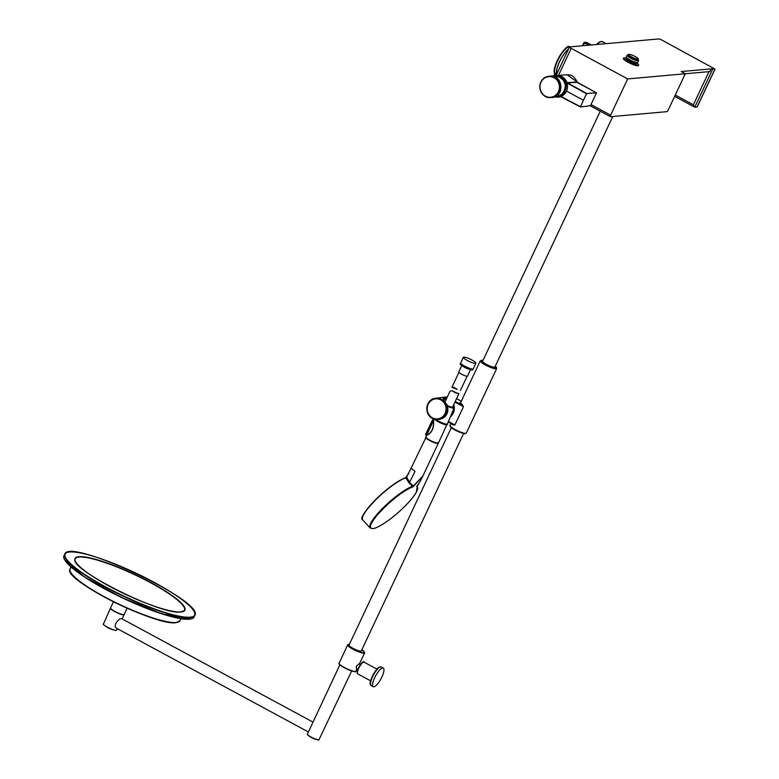 <?xml version="1.0" encoding="UTF-8"?>
<svg xmlns="http://www.w3.org/2000/svg" width="779" height="779" viewBox="0 0 779 779"><rect width="100%" height="100%" fill="white"/><g stroke="black" fill="none" stroke-linecap="round" stroke-linejoin="round"><path stroke-width="1.17" d="M566.528 91.133L583.432 100.267L586.529 93.831A1237.071 1162.287 -95.1 0 0 567.239 83.149L566.878 82.71M561.016 96.421A1237.071 1162.287 -95.1 0 0 580.472 106.694L583.432 100.267M586.753 93.558A1237.14 349.479 -61.7 0 1 596.5 92.857L577.434 82.301L567.472 82.876A1237.364 1162.56 84.9 0 1 586.753 93.558L586.529 93.831M580.452 106.947A1237.14 349.479 -61.7 0 0 590.501 105.603L596.5 92.857L577.132 82.399M567.239 83.149L567.248 82.613L577.21 82.019L567.063 74.765L556.956 75.417L566.956 82.691M580.423 106.927A1237.364 1162.56 84.9 0 1 560.977 96.664L558.621 97.034M580.433 106.937L560.568 96.586M577.2 82.019L577.229 82.038C572.867 73.645 569.391 75.135 567.063 74.765L567.063 74.765M554.278 96.927L558.076 97.083A10.848 10.195 -95.1 0 0 567.355 88.485A10.848 10.195 -95.1 0 0 561.893 76.605A10.848 10.195 -95.1 0 0 556.138 75.485L548.62 76.352C543.401 76.955 540.46 80.675 539.798 87.491C541.561 94.629 545.134 97.988 550.519 97.57A10.653 10.01 84.9 0 1 539.837 87.832A10.653 10.01 84.9 0 1 548.62 76.352A10.653 10.01 84.9 0 1 554.268 77.452A10.653 10.01 84.9 0 1 559.634 89.118A10.653 10.01 84.9 0 1 550.519 97.57L551.493 97.502C563.061 97.424 563.285 81.22 555.836 77.277L555.203 76.79C553.587 75.602 555.32 75.592 560.393 76.77C570.627 80.49 565.914 97.297 557.17 97.141L554.288 96.927M555.223 96.547C561.445 96.138 564.804 92.35 565.311 85.193C563.431 78.66 560.111 75.875 555.33 76.839M623.901 57.899A8.306 1.5 25.2 0 0 623.823 57.928A8.306 1.5 25.2 0 0 623.58 58.113L623.395 58.503A8.306 1.5 25.2 0 0 630.269 63.401A8.306 1.5 25.2 0 0 638.42 65.572L638.605 65.183A8.306 1.5 25.2 0 0 638.595 64.881A8.306 1.5 25.2 0 0 638.556 64.793M623.58 58.113A8.306 1.5 25.2 0 0 630.454 63.011A8.306 1.5 25.2 0 0 638.605 65.183M636.19 63.586A5.434 0.983 25.2 0 1 630.844 62.164A5.434 0.983 25.2 0 1 626.345 58.961L626.686 58.24A8.189 1.48 25.2 0 0 623.979 57.87A8.189 1.48 25.2 0 0 630.513 62.885A8.189 1.48 25.2 0 0 638.537 64.725A8.189 1.48 25.2 0 0 637.524 63.596A8.189 1.48 25.2 0 0 636.54 62.865L636.18 63.635L635.547 62.943M626.725 58.152A5.434 0.983 25.2 0 0 626.735 58.357A5.434 0.983 25.2 0 0 631.224 61.356A5.434 0.983 25.2 0 0 636.404 62.904L637.563 62.515A6.329 1.149 25.2 0 0 637.748 62.369L638.546 60.674A6.329 1.149 25.2 0 0 638.537 60.441L638.176 59.496M628.234 54.822L627.28 55.143A6.329 1.149 25.2 0 0 627.085 55.29L626.297 56.984A6.329 1.149 25.2 0 0 626.306 57.218A6.329 1.149 25.2 0 0 631.535 60.713A6.329 1.149 25.2 0 0 637.563 62.515M627.085 55.29A6.329 1.149 25.2 0 0 632.324 59.019A6.329 1.149 25.2 0 0 638.546 60.674M628.351 54.773A5.492 0.993 25.2 0 0 628.186 54.9A5.492 0.993 25.2 0 0 632.743 58.143A5.492 0.993 25.2 0 0 638.137 59.584L638.313 59.204A5.492 0.993 25.2 0 0 638.303 59A5.492 0.993 25.2 0 0 638.244 58.873M628.663 54.374A5.492 0.993 25.2 0 0 628.526 54.403A5.492 0.993 25.2 0 0 628.371 54.53A5.492 0.993 25.2 0 0 632.918 57.763A5.492 0.993 25.2 0 0 638.313 59.204M637.563 58.035A5.317 0.964 25.2 0 0 632.772 55.367A5.317 0.964 25.2 0 0 628.76 54.326A5.317 0.964 25.2 0 0 633.006 57.578A5.317 0.964 25.2 0 0 638.215 58.766A5.317 0.964 25.2 0 0 637.563 58.035M475.891 363.189L473.243 368.837A6.933 1.256 -154.8 0 1 466.436 367.016A6.933 1.256 -154.8 0 1 460.701 362.936L463.349 357.288A6.933 1.256 -154.8 0 1 468.539 358.389A6.933 1.256 -154.8 0 1 475.891 363.189A6.933 1.256 -154.8 0 1 469.094 361.378A6.933 1.256 -154.8 0 1 463.349 357.288M461.723 365.614L458.743 371.943A4.859 0.876 25.2 0 0 462.765 374.806A4.859 0.876 25.2 0 0 467.546 376.082L470.526 369.752M457.195 389.364L451.888 387.397L453.67 387.29L457.195 389.364M458.909 372.372L451.888 387.397M381.866 677.078A10.575 3.077 118.4 0 0 383.297 668.1A10.575 3.077 118.4 0 0 382.693 667.992A10.575 3.077 118.4 0 0 375.098 676.824A10.575 3.077 118.4 0 0 373.238 686.698A10.575 3.077 118.4 0 0 381.866 677.078M357.668 669.697L356.373 668.995L356.402 666.162L359.246 663.689L360.541 664.38M451.333 427.7L349.002 645.158A6.797 1.227 25.2 0 0 353.715 648.712A6.797 1.227 25.2 0 0 360.872 651.147A6.797 1.227 25.2 0 0 361.3 650.942L463.632 433.484M339.887 664.808L307.306 734.305C310.305 737.09 314.171 738.959 318.903 739.914L351.689 670.943M110.521 608.097L110.491 608.243C113.559 611.34 117.941 613.501 123.637 614.728L124.114 614.495M194.818 615.429L194.098 617.017A71.911 13.009 -154.8 0 1 189.54 619.169A71.911 13.009 -154.8 0 1 113.715 593.452A71.911 13.009 -154.8 0 1 63.966 555.778L64.735 554.22C68.679 537.15 205.442 601.505 194.818 615.429A71.882 13.009 -154.8 0 1 190.251 617.581A71.882 13.009 -154.8 0 1 114.455 591.874A71.882 13.009 -154.8 0 1 64.735 554.22M181.108 611.963A60.713 10.984 -154.8 0 1 86.527 572.127A60.713 10.984 -154.8 0 1 122.391 568.913A60.713 10.984 -154.8 0 1 181.108 611.963M75.096 559.264A60.411 10.925 -154.8 0 1 150.513 582.702A60.411 10.925 -154.8 0 1 184.321 610.658L180.942 611.934C161.935 615.819 68.932 569.011 75.096 559.264M190.134 617.182A71.59 12.951 25.2 0 0 120.901 566.411A71.59 12.951 25.2 0 0 78.611 570.199A71.59 12.951 25.2 0 0 190.134 617.182M116.684 603.345L120.502 605.166M124.153 614.485L124.134 614.553C123.803 616.345 109.294 609.519 110.472 608.126L110.511 608.058M110.472 608.126L103.295 624.388C106.996 627.66 111.29 629.685 116.178 630.445L116.334 630.357M103.14 623.989C103.422 625.732 115.058 631.204 116.577 630.308L117.463 628.731M307.432 734.529L307.462 734.704C310.344 737.362 314.034 739.144 318.523 740.05L318.884 739.923M312.934 722.084L122.011 618.828C119.528 617.202 111.855 626.131 116.831 628.39L308.299 731.939M450.885 423.318L449.931 425.344A9.056 1.636 25.2 0 0 456.221 430.096A9.056 1.636 25.2 0 0 465.754 433.328A9.056 1.636 25.2 0 0 466.329 433.066L496.681 368.555A9.056 1.636 -154.8 0 1 496.106 368.827A9.056 1.636 -154.8 0 1 486.573 365.594A9.056 1.636 -154.8 0 1 480.283 360.843L460.671 402.529A9.056 1.636 25.2 0 0 462.171 404.408L463.476 406.706L454.897 424.945L452.58 424.789L451.236 423.513M600.258 111.212L482.591 361.271A6.797 1.227 25.2 0 0 488.219 365.273A6.797 1.227 25.2 0 0 494.889 367.055L612.791 116.499M462.171 404.408L461.47 404.817L463.359 406.638L454.936 402.091M452.541 424.224L452.58 424.789M448.451 421.449L454.78 424.876L448.266 421.887M448.266 421.906L452.385 424.117M452.365 412.081L451.869 413.279M442.939 397.417L446.942 397.796A10.848 10.185 -95.1 0 0 442.939 397.417L435.656 398.254C426.035 398.79 423.513 414.194 432.345 418.323L437.555 419.482A10.653 10.01 84.9 0 1 432.374 418.333A10.653 10.01 84.9 0 1 426.97 406.911A10.653 10.01 84.9 0 1 435.656 398.254A10.653 10.01 84.9 0 1 441.303 399.364A10.653 10.01 84.9 0 1 446.669 411.03A10.653 10.01 84.9 0 1 437.555 419.482L438.577 419.414C446.396 417.68 449.279 412.88 447.214 405.012C442.092 398.936 441.868 396.823 446.523 398.682M446.211 399.354L443.387 399.15M362.352 518.132A31.413 6.641 -41.5 0 1 378.954 496.389A31.413 6.641 -41.5 0 1 405.567 477.78L405.947 477.8A31.715 6.699 138.5 0 0 376.861 498.696A31.715 6.699 138.5 0 0 362.732 519.924L370.122 527.967A31.511 6.66 -41.5 0 1 383.745 507.217A31.511 6.66 -41.5 0 1 412.627 486.213L409.17 483.058L405.664 477.722C398.897 480.224 390.308 486.145 379.909 495.493C365.137 510.469 359.411 518.61 362.732 519.924M405.567 477.78L408.654 473.739M409.17 483.058L415.032 471.402L411.078 468.198L406.619 477.099L409.735 482.649L413.406 486.008L422.247 476.651L420.514 480.555M412.685 486.982A0.604 0.526 70.8 0 0 412.627 486.213L413.678 486.203L412.685 486.982A30.985 6.544 138.5 0 0 373.54 519.973A30.985 6.544 138.5 0 0 391.107 518.405A30.985 6.544 138.5 0 0 416.823 486.612A0.604 0.584 -62.8 0 0 416.95 486.047M410.212 470.029L406.151 477.459M416.823 486.612L417.047 485.901C419.803 482.162 421.507 479.114 422.16 476.738L413.678 486.203M417.038 485.95A31.511 6.66 -41.5 0 1 417.31 486.213L422.014 477.878L438.304 443.261A7.011 1.266 -154.8 0 1 437.856 443.465A7.011 1.266 -154.8 0 1 430.475 440.963A7.011 1.266 -154.8 0 1 425.616 437.292A7.011 1.266 -154.8 0 1 425.762 437.165M425.821 437.214A6.875 1.246 25.2 0 0 426.921 438.509A6.875 1.246 25.2 0 0 436.532 443.037A6.875 1.246 25.2 0 0 437.856 443.183A6.875 1.246 25.2 0 0 438.236 443.056M432.958 419.793L433.864 420.027L433.562 420.602C434.127 428.226 431.809 433.143 426.61 435.364L433.64 420.241M433.377 420.582L426.502 435.51L425.587 434.565L432.452 419.969L425.587 434.565L426.502 435.188L425.743 434.955M426.629 435.023L426.756 435.159C431.663 432.939 433.903 428.177 433.484 420.864L433.328 420.796M446.571 424.351A6.193 1.12 -154.8 0 1 438.966 421.799A6.193 1.12 -154.8 0 1 435.967 419.813M433.494 420.806L432.598 420.378L425.587 434.594M426.502 435.51L425.801 436.922A7.011 1.266 25.2 0 0 431.595 441.05A7.011 1.266 25.2 0 0 438.48 442.881L436.532 443.037M433.718 420.105L434.185 419.092M458.704 393.424L455.53 392.898L452.073 390.678L458.753 393.979L452.599 407.057A4.528 0.818 -154.8 0 1 449.21 406.336A4.528 0.818 -154.8 0 1 447.438 405.518M452.073 390.678L450.174 391.155M588.749 45.211L584.532 42.962L582.906 45.727M582.439 45.776L583.841 42.816L584.961 42.417L589.985 45.094M585.185 42.689L586.188 42.241L591.378 44.968L586.314 42.3L584.532 42.962M586.188 42.241L584.192 42.426M697.108 106.986L714.918 69.136L711.042 68.883L681.206 71.561L685.286 73.762L627.679 78.922L571.202 48.376A3.019 0.545 25.2 0 1 569.498 47.003A3.019 0.545 25.2 0 1 569.683 46.915L658.606 38.95A3.019 0.545 25.2 0 1 662.179 40.235L715.034 69.088L697.263 106.859L694.761 107.19L693.378 104.814L708.987 71.649M627.679 78.922L610.629 115.156A1.811 0.526 118.4 0 0 610.385 116.694A1.811 0.526 118.4 0 0 610.483 116.704L666.863 111.66A1.811 0.526 118.4 0 0 668.236 109.995L685.286 73.762L709.776 71.571L711.042 68.883M674.653 96.353L694.761 107.19L712.571 69.35M556.966 73.635A14.859 4.323 -61.6 0 1 559.595 61.726A14.859 4.323 -61.6 0 1 568.436 49.262M554.288 73.966A189.94 177.972 85.6 0 1 554.784 72.642L554.531 74.726L555.943 75.505L554.288 73.966L556.177 75.3M556.858 73.869A15.103 4.392 -61.6 0 1 559.517 61.726A15.103 4.392 -61.6 0 1 568.543 49.028M554.044 77.734A10.351 9.728 -95.1 0 0 539.993 87.472A10.351 9.728 -95.1 0 0 555.086 95.632A10.351 9.728 -95.1 0 0 554.044 77.734M626.365 58.931A5.735 1.042 25.2 0 0 630.698 62.486A5.735 1.042 25.2 0 0 636.2 63.557M472.317 369.801A6.524 1.178 -154.8 0 1 465.959 368.029A6.524 1.178 -154.8 0 1 460.535 364.251M460.701 363.18L460.408 363.783A6.826 1.237 25.2 0 0 466.066 367.805A6.826 1.237 25.2 0 0 472.765 369.597L473.048 368.993M357.395 672.9A6.037 1.753 -61.6 0 1 358.924 666.941A6.037 1.753 -61.6 0 1 363.072 662.403M364.144 662.208A6.641 1.928 118.4 0 0 363.764 662.14A6.641 1.928 118.4 0 0 358.992 667.691A6.641 1.928 118.4 0 0 357.824 673.893C356.792 673.767 356.879 672.004 358.087 668.625C361.777 662.501 363.803 660.358 364.144 662.208L376.948 669.132M380.658 666.892A10.575 3.077 118.4 0 0 373.063 675.724A10.575 3.077 118.4 0 0 371.203 685.598C370.95 683.738 367.863 686.698 373.16 674.624C378.983 665.519 378.964 667.681 380.347 666.834L381.262 666.999A10.575 3.077 118.4 0 0 380.658 666.892M370.551 684.293A9.971 2.902 -61.6 0 1 373.17 674.643A9.971 2.902 -61.6 0 1 379.811 667.165M355.516 671.449A9.056 1.636 -154.8 0 1 344.328 667.739C339.868 665.071 338.125 663.562 339.069 663.211A9.358 1.694 25.2 0 0 344.357 667.476A9.358 1.694 25.2 0 0 356.013 671.177L356.909 669.288M352.955 649.199A9.358 1.694 -154.8 0 1 347.677 644.934L349.304 644.515A9.056 1.636 25.2 0 0 353.179 648.926A9.056 1.636 25.2 0 0 363.228 652.753A9.056 1.636 25.2 0 0 361.826 649.822L364.241 651.75L364.621 652.899A9.358 1.694 -154.8 0 1 352.955 649.199M356.013 671.177C354.747 670.563 358.885 674.497 344.308 667.739A9.056 1.636 -154.8 0 1 339.196 663.766M113.461 601.758L110.54 607.961A7.547 1.363 25.2 0 0 115.779 611.914A7.547 1.363 25.2 0 0 123.734 614.612A7.547 1.363 25.2 0 0 124.212 614.388L124.027 614.612M175.742 622.645A60.392 10.925 -154.8 0 1 116.811 603.394A60.392 10.925 -154.8 0 1 70.285 571.533M188.732 619.217A71.415 12.922 -154.8 0 1 123.394 598.379A71.415 12.922 -154.8 0 1 65.689 561.318M71.055 567.015L70.11 569.069A60.694 10.984 25.2 0 0 112.254 600.872A60.694 10.984 25.2 0 0 176.122 622.518A60.694 10.984 25.2 0 0 179.949 620.746L180.923 618.721M464.995 433.591A8.452 1.529 -154.8 0 1 456.075 430.563A8.452 1.529 -154.8 0 1 450.233 426.132M480.283 360.843L482.99 360.424A8.452 1.529 25.2 0 0 484.704 363.774A8.452 1.529 25.2 0 0 495.853 368.009A8.452 1.529 25.2 0 0 495.278 366.237L496.681 368.555M454.897 424.945L463.476 406.706M442.306 397.485A10.848 10.195 84.9 0 1 443.981 397.183A10.848 10.195 84.9 0 1 447.117 397.426M455.238 401.448L461.47 404.817A9.669 1.753 -154.8 0 1 460.681 402.519M461.295 401.214L456.552 398.653L461.295 401.204M453.767 404.583L454.254 410.056L450.359 416.872A10.848 10.185 -95.1 0 0 453.748 404.622M432.423 417.807A10.049 9.445 -95.1 0 0 446.065 408.352A10.049 9.445 -95.1 0 0 431.41 400.425A10.049 9.445 -95.1 0 0 432.423 417.807M438.314 443.066A7.011 1.266 -154.8 0 1 438.304 443.261L438.197 442.579M425.821 436.873A7.011 1.266 25.2 0 0 425.801 436.922L426.921 438.509M447.039 424.273A7.011 1.266 -154.8 0 1 447.078 424.613A7.011 1.266 -154.8 0 1 441.284 423.26A7.011 1.266 -154.8 0 1 434.585 419.199M434.984 419.297A6.826 1.237 25.2 0 0 441.839 423.27A6.826 1.237 25.2 0 0 447.01 424.282M446.961 424.166A6.719 1.217 -154.8 0 1 441.966 423.046A6.719 1.217 -154.8 0 1 435.451 419.384M435.851 419.433A7.021 1.266 25.2 0 0 442.141 422.841A7.021 1.266 25.2 0 0 447.409 423.951C448.314 424.818 446.503 424.516 441.975 423.055L435.422 419.375M447.409 423.951L454.05 408.04A6.261 1.13 -154.8 0 1 447.691 406.307M447.555 405.869A5.959 1.081 25.2 0 0 453.086 407.826A5.959 1.081 25.2 0 0 452.901 406.414L454.05 408.04M675.286 95.028L693.378 104.814M571.202 48.376L558.524 75.31M591.076 104.581L610.629 115.156M610.308 116.616L590.073 105.671M694.479 107.035L674.672 96.323M554.94 72.895A189.579 177.631 -94.4 0 0 554.482 74.112M569.78 46.906A15.083 4.382 118.4 0 0 558.777 58.464A15.083 4.382 118.4 0 0 555.612 73.518A15.083 4.382 118.4 0 0 555.778 73.596M554.726 71.999A14.528 4.226 -61.6 0 1 558.572 57.977A14.528 4.226 -61.6 0 1 568.203 47.081M606.208 43.643L602.274 41.599A14.976 4.353 118.4 0 0 597.065 44.461M596.558 44.51A14.421 4.187 -61.6 0 1 600.521 41.706M561.123 96.752L558.894 97.005M558.076 97.083C562.613 96.557 565.632 94.006 567.141 89.458C568.31 83.869 566.567 79.585 561.912 76.615L556.138 75.485M551.493 97.502C559.293 96.382 562.165 91.474 560.12 82.798L555.972 77.355L554.93 76.975M626.735 58.357L626.306 57.218M460.408 363.783C459.522 363.589 460.321 364.436 462.804 366.334C473.914 371.953 472.726 369.46 472.765 369.597M467.108 376.228L460.418 390.445M383.297 668.1L381.262 666.999M373.238 686.698L371.203 685.598M370.619 680.817L357.824 673.893M359.489 663.815L364.621 652.899M339.069 663.211L347.677 644.934M179.949 620.746L175.898 622.674C156.082 626.277 61.707 579.138 70.11 569.069M190.553 619.042L162.042 613.91L121.456 597.474L83.918 576.626L64.676 559.809M127.123 608.185L124.212 614.388M122.099 618.877L124.124 614.563M442.297 397.485L447.38 396.881M466.329 433.066L465.306 433.66C465.569 434.487 456.075 431.313 451.723 427.992L449.931 425.344M443.251 399.267L447.584 405.956C448.373 414.243 445.374 418.732 438.577 419.414M411.078 468.198L426.21 436.931M417.31 486.213L416.376 492.085C413.844 497.401 402.539 509.982 388.672 520.236C377.231 528.318 373.647 528.61 372.956 528.629L370.122 527.967M447.088 424.253L438.48 442.881M450.038 391.214L445.257 401.389M584.172 42.436L582.419 45.776M569.498 47.003L556.089 75.485M590.015 105.681L610.385 116.694M569.955 46.983C566.021 41.55 548.913 73.207 555.612 73.518L556.732 74.132M602.274 41.599L599.645 41.9L596.519 44.51"/></g></svg>
